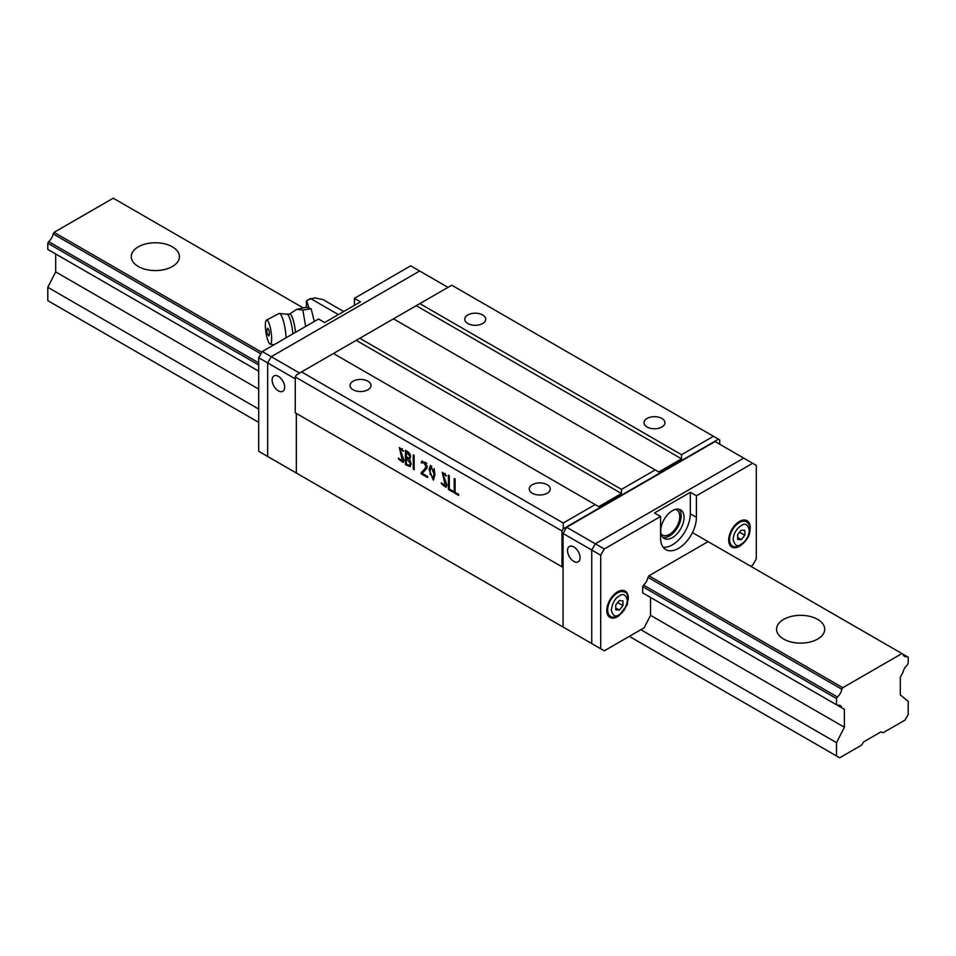 <?xml version="1.0" encoding="UTF-8"?>
<svg xmlns="http://www.w3.org/2000/svg" width="956" height="956" viewBox="0 0 956 956"><rect width="100%" height="100%" fill="white"/><g stroke="black" fill="none" stroke-linecap="round" stroke-linejoin="round"><path stroke-width="1.43" d="M708.073 541.646L648.921 575.787L842.774 687.699L901.926 653.546L692.443 532.611M679.011 524.844L677.983 524.258M302.992 307.76L113.226 198.203L54.074 232.356L261.836 352.298M783.621 639.062A24.079 13.898 180 0 1 776.571 629.227A24.079 13.898 180 0 1 800.65 615.329A24.079 13.898 180 0 1 824.729 629.227A24.079 13.898 180 0 1 809.863 642.073A24.079 13.898 180 0 1 783.621 639.062M138.321 266.497A24.079 13.898 180 0 1 131.271 256.674A24.079 13.898 180 0 1 155.35 242.764A24.079 13.898 180 0 1 179.429 256.674A24.079 13.898 180 0 1 164.563 269.52A24.079 13.898 180 0 1 138.321 266.497M901.926 653.546L902.834 654.071A9.13 5.27 120 0 0 904.484 656.366A9.13 5.27 120 0 0 907.292 656.653L908.2 657.178L908.2 663.38L907.292 664.958A9.13 5.27 120 0 0 902.834 672.677L900.313 677.039L900.313 694.964L908.2 701.262L908.2 714.574L905.033 720.059L883.105 732.726L881.014 731.854L863.686 741.868L861.595 745.142L839.667 757.797L836.5 755.969L836.5 742.657L844.387 727.253L844.387 709.328L841.866 707.882A9.13 5.27 120 0 0 840.216 705.576A9.13 5.27 120 0 0 837.408 705.301L836.5 704.775L836.5 698.573L837.408 696.996A9.13 5.27 120 0 0 841.866 689.276L842.774 687.699M54.074 232.356L53.166 233.921L260.928 353.863M648.921 575.787L648.013 577.364L841.866 689.276M258.694 422.373L47.8 300.626L47.8 287.302L55.687 271.898L55.687 253.985L258.694 371.179L53.166 252.527M48.708 249.946L258.694 371.179L47.8 249.432L47.8 243.218L258.694 364.977M258.694 362.886L48.708 241.653L47.8 243.218M48.708 241.653A9.13 5.27 120 0 0 53.166 233.921M902.834 654.071L907.292 656.653M837.408 696.996L643.555 585.084L642.647 586.661L642.647 592.863L837.408 705.301M841.866 707.882L648.013 595.958A9.13 5.27 -60 0 1 648.013 595.97L650.534 597.416L650.534 615.341L644.153 627.805L604.288 650.821L600.703 648.754L600.703 555.197L563.06 533.46L563.06 627.017L591.74 643.579L591.74 550.023L595.325 543.809L743.744 458.127L715.064 441.564L566.645 527.258L563.06 533.46M844.387 709.328L648.013 595.958M55.687 271.898L258.694 389.104M650.534 615.329L844.387 727.253M47.8 287.302L258.694 409.06M640.867 629.705L836.5 742.657M629.323 636.361L836.5 755.969M642.647 586.649L836.5 698.573M836.5 704.775L643.555 593.389A9.13 5.27 -60 0 1 643.567 593.389M563.06 567.41L296.336 413.422L296.336 473.029L563.06 627.017L563.06 567.41L561.985 566.788L561.985 530.974L563.239 528.811L563.239 523.016L595.146 504.589L598.731 506.656L621.496 493.511L621.496 489.376L655.195 469.922L658.78 471.989L681.544 458.844L681.544 454.709L713.451 436.283L719.725 439.915L719.725 444.253M595.146 504.589L333.441 353.493L296.515 374.812L295.261 376.987L295.261 412.801L561.985 566.788M718.47 439.186L563.239 528.811M566.645 629.084L563.06 627.017M713.451 436.283L451.746 285.199L333.441 353.493M454.208 478.478L455.104 478.992L455.104 492.316L458.593 494.324L458.593 495.363L454.208 492.83L454.208 478.478M442.114 483.413L445.436 486.21L442.234 472.324L446.512 475.801L442.807 473.459L446.918 485.062L446.046 487.249L441.493 483.856L441.266 482.923L442.114 483.413M422.026 463.146L421.13 462.632L422.134 460.864L427.236 467.831L422.277 473.387L427.655 476.494L427.655 477.534L421.166 473.782L421.19 472.802C424.165 470.914 425.838 467.986 426.221 464.007L422.767 462.023L422.026 463.146M411.176 463.947L409.993 466.54L405.464 464.688L405.464 450.336C410.363 452.965 411.725 455.952 409.538 459.298L411.176 463.947M399.202 458.629L402.512 461.425L399.321 447.539L403.599 451.017L399.883 448.675L404.006 460.29L403.145 462.453L398.568 459.071L398.353 458.151L399.202 458.629M414.151 469.671L413.255 469.157L413.255 454.865L414.151 455.391L414.151 469.671M434.944 474.511L433.427 480.223L429.089 469.348L430.403 465.441L434.944 474.511M448.412 475.132L449.308 475.646L449.308 488.958L452.809 490.978L452.809 492.017L448.412 489.484L448.412 475.132M561.985 530.974L295.261 376.987M661.887 418.453A10.48 6.047 180 0 1 664.958 422.731A10.48 6.047 180 0 1 654.478 428.778A10.48 6.047 180 0 1 643.997 422.731A10.48 6.047 180 0 1 650.462 417.139A10.48 6.047 180 0 1 661.887 418.453M482.637 314.966A10.48 6.047 180 0 1 485.708 319.244A10.48 6.047 180 0 1 475.228 325.291A10.48 6.047 180 0 1 464.747 319.244A10.48 6.047 180 0 1 471.212 313.652A10.48 6.047 180 0 1 482.637 314.966M419.839 303.614L681.544 454.709M681.544 458.844L416.254 305.681M655.195 469.922L393.49 318.826M359.791 338.281L621.496 489.376M621.496 493.511L356.206 340.348M547.167 484.68A10.48 6.047 180 0 1 550.238 488.958A10.48 6.047 180 0 1 539.758 495.017A10.48 6.047 180 0 1 529.277 488.958A10.48 6.047 180 0 1 535.742 483.377A10.48 6.047 180 0 1 547.167 484.68M367.917 381.193A10.48 6.047 180 0 1 370.988 385.471A10.48 6.047 180 0 1 360.508 391.53A10.48 6.047 180 0 1 350.027 385.471A10.48 6.047 180 0 1 356.492 379.89A10.48 6.047 180 0 1 367.917 381.193M301.534 371.92L563.239 523.016M454.208 492.83L454.925 492.412L454.925 478.884M458.593 494.539L454.925 492.412M441.493 483.856L442.138 483.473M446.38 486.974L443.919 486.018M445.269 473.543L442.807 473.459M445.771 476.004L446.464 475.61M421.13 462.632L422.265 461.067M425.994 462.501L422.767 462.023M426.221 464.007L426.842 463.648M421.19 472.802L427.356 465.99M421.166 473.782L421.907 472.395M427.655 476.709L421.883 473.375M405.464 464.688L406.18 464.281L406.18 450.754M410.339 466.265L406.18 464.281M398.568 459.071L399.226 458.701M402.356 448.77L399.883 448.675M402.846 451.232L403.54 450.826M413.255 469.157L413.972 468.739L413.972 455.283M430.08 474.451L430.523 465.668M448.412 489.484L449.129 489.078L449.129 475.55M452.809 491.193L449.129 489.078M406.372 451.901L409.969 456.43L409.24 458.139L406.372 456.896L406.372 451.901L408.929 452.594M409.969 456.43L409.24 458.139M406.372 457.876L410.279 463.409L409.467 465.417L406.372 464.198L406.372 457.876L407.089 457.458L409.646 459.227M410.279 463.409L409.467 465.417M434.132 468.488L434.753 473.579L433.558 478.621L432.841 479.04L429.877 471.523L431.084 466.588L434.036 473.997L432.841 479.04M447.982 287.362L419.66 271.014L271.241 356.708L267.656 362.91L267.656 456.466L296.336 473.029L296.336 413.422M423.245 273.081L419.66 271.014L271.241 356.708L299.563 373.055M299.921 475.096L298.451 474.26M295.261 378.851L267.656 362.91L271.241 356.708L262.279 351.533L258.694 357.735L258.694 451.292L267.656 456.466L267.656 362.91L258.694 357.735M278.411 376.365A8.867 5.127 60 0 1 284.207 384.181A8.867 5.127 60 0 1 282.845 391.291A8.867 5.127 60 0 1 273.966 386.176A8.867 5.127 60 0 1 273.966 375.923A8.867 5.127 60 0 1 278.411 376.365M566.645 527.258L595.325 543.809L591.74 550.023L591.74 643.579L595.325 645.647M573.815 546.916A8.867 5.127 60 0 1 579.611 554.731A8.867 5.127 60 0 1 578.249 561.841A8.867 5.127 60 0 1 569.37 556.727A8.867 5.127 60 0 1 569.37 546.474A8.867 5.127 60 0 1 573.815 546.916M675.342 509.429A14.448 8.341 -60 0 1 676.752 509.978A14.448 8.341 -60 0 1 678.975 521.558A14.448 8.341 -60 0 1 669.535 534.296A14.448 8.341 -60 0 1 662.305 535.013A14.448 8.341 -60 0 1 661.122 534.057M271.241 458.533L268.301 456.849M419.66 271.014L410.698 265.84L354.413 298.332L360.508 301.857L324.658 322.554L318.563 319.029L262.279 351.533M354.413 298.332L354.413 305.37M600.703 555.197L604.288 548.983L595.325 543.809L743.744 458.127L756.292 465.369L756.292 558.925L752.707 565.127L750.747 566.263M662.855 537.38A16.479 9.512 120 0 0 669.535 535.946A16.479 9.512 120 0 0 679.859 522.741A16.479 9.512 120 0 0 679.083 509.273M648.013 577.364A9.13 5.27 -60 0 1 643.555 585.084M604.288 548.983L660.572 516.491L654.478 512.978L690.328 492.28L696.422 495.794L752.707 463.302M591.74 643.579L600.703 648.754M672.403 537.607A16.479 9.512 -60 0 1 664.157 538.419A16.479 9.512 -60 0 1 664.157 519.395A16.479 9.512 -60 0 1 680.636 509.883A16.479 9.512 -60 0 1 683.158 523.087A16.479 9.512 -60 0 1 672.403 537.607M660.572 516.491L660.572 538.013A25.346 14.639 120 0 0 665.818 549.616A25.346 14.639 120 0 0 685.356 542.829A25.346 14.639 120 0 0 696.422 517.316L696.422 495.794M750.018 530.006A15.212 8.783 120 0 0 747.042 520.709A15.212 8.783 120 0 0 739.442 521.462A15.212 8.783 120 0 0 729.5 534.858A15.212 8.783 120 0 0 731.83 547.047A15.212 8.783 120 0 0 741.378 544.968M628.128 600.392A15.212 8.783 120 0 0 625.152 591.083A15.212 8.783 120 0 0 617.552 591.836A15.212 8.783 120 0 0 607.61 605.232A15.212 8.783 120 0 0 609.94 617.421A15.212 8.783 120 0 0 619.488 615.341M663.141 547.214A25.346 14.639 120 0 0 681.21 537.081A25.346 14.639 120 0 0 690.328 513.802L690.328 492.28M741.235 544.227C737.375 547.131 734.686 545.577 733.168 539.566C733.599 532.349 737.781 527.772 741.235 525.597C745.094 522.693 747.783 524.246 749.301 530.257C748.859 537.475 744.676 542.064 741.235 544.227L741.235 544.227M619.345 614.6C615.485 617.504 612.796 615.951 611.278 609.94C612.641 602.543 615.329 597.882 619.345 595.97C623.204 593.067 625.893 594.608 627.411 600.631C626.037 608.028 623.348 612.688 619.345 614.6M737.65 539.375L741.235 539.698L744.82 535.229L744.82 530.449L741.235 530.138L737.65 534.595L737.65 539.375M615.76 609.749L619.345 610.071L622.93 605.602L622.93 600.822L619.345 600.511L615.76 604.969L615.76 609.749M741.235 539.698L737.65 537.619M619.345 610.071L615.76 607.992M744.82 535.229L739.562 532.205M622.93 605.602L617.672 602.579M306.398 307.235L306.398 301.021A17.746 10.241 120 0 1 308.525 299.575L314.799 297.902L323.009 299.575L343.73 311.536M306.398 301.021L310.461 298.463L338.424 314.608M306.697 300.913L309.027 308.047L306.529 307.211L296.635 309.374L302.837 310.031L311.118 308.74L314.321 321.479M309.027 308.047L311.118 308.74M302.837 310.031L305.657 326.486M292.811 333.895A14.902 3.155 -98.8 0 0 287.159 314.189L289.489 314.07A14.603 3.083 -98.8 0 1 295.476 332.353M266.473 320.105A12.165 2.569 81.2 0 1 271.05 331.672A12.165 2.569 81.2 0 1 270.19 344.088A12.165 2.569 81.2 0 1 266.987 337.468A12.165 2.569 81.2 0 1 265.362 325.279A12.165 2.569 81.2 0 1 266.473 320.105L278.937 313.568A16.73 3.537 81.2 0 1 279.176 313.484A16.73 3.537 81.2 0 1 286.035 337.815M267.704 328.219C269.449 330.597 269.843 333.19 268.899 335.974C266.652 333.644 266.258 331.063 267.704 328.219M434.753 473.579L434.036 473.997M696.422 517.316L690.328 513.802M732.463 545.948A13.946 8.054 -60 0 1 732.463 529.851A13.946 8.054 -60 0 1 746.409 521.809C749.157 523.458 750.329 526.553 749.922 531.07C749.396 536.364 746.325 541.132 740.709 545.386C736.323 547.095 733.575 547.286 732.463 545.948L729.428 544.203M607.538 614.577L610.573 616.321A13.946 8.054 -60 0 1 610.573 600.225A13.946 8.054 -60 0 1 624.519 592.182L621.484 590.426M446.153 485.803L445.436 486.21M403.229 461.019L402.512 461.425M431.084 466.588L431.801 466.17M743.374 520.052L746.409 521.809M610.573 616.321C611.697 617.66 614.445 617.468 618.819 615.76L627.255 604.813C628.391 596.377 627.471 592.17 624.519 592.182M296.635 309.374L289.489 314.07M287.159 314.189L279.176 313.484M270.19 344.088L273.99 344.769"/></g></svg>
